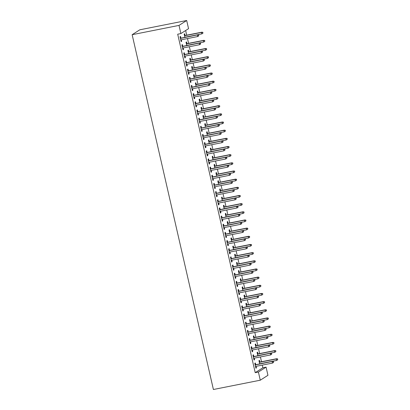 <?xml version="1.0" encoding="UTF-8"?>
<svg xmlns="http://www.w3.org/2000/svg" width="410" height="410" viewBox="0 0 410 410"><rect width="100%" height="100%" fill="white"/><g stroke="black" fill="none" stroke-linecap="round" stroke-linejoin="round"><path stroke-width="0.61" d="M255.22 372.669L258.397 372.039L260.268 380.203L213.405 389.5L132.148 34.701L139.82 29.797L186.683 20.5L188.554 28.664L180.877 33.569L177.699 34.199L255.22 372.669L262.897 367.765L262.287 365.11M261.518 361.738L260.422 356.946M259.648 353.574L258.551 348.782M257.777 345.41L256.68 340.618M255.907 337.245L254.81 332.454M254.036 329.081L252.939 324.295M252.165 320.917L251.069 316.13M250.3 312.753L249.203 307.966M248.429 304.589L247.332 299.802M246.559 296.425L245.462 291.638M244.688 288.261L243.591 283.474M242.817 280.097L241.721 275.31M240.947 271.933L239.85 267.146M239.081 263.768L237.984 258.982M237.211 255.604L236.114 250.817M235.34 247.445L234.243 242.653M233.469 239.281L232.373 234.489M231.599 231.117L230.502 226.325M229.728 222.953L228.631 218.161M227.863 214.789L226.766 209.997M225.992 206.625L224.895 201.833M224.121 198.46L223.025 193.669M222.251 190.296L221.154 185.51M220.38 182.132L219.283 177.345M218.509 173.968L217.413 169.181M216.644 165.804L215.547 161.017M214.773 157.64L213.677 152.853M212.903 149.476L211.806 144.689M211.032 141.312L209.935 136.525M209.161 133.148L208.065 128.361M207.291 124.983L206.194 120.197M205.425 116.819L204.329 112.032M203.555 108.66L202.458 103.868M201.684 100.496L200.587 95.704M199.813 92.332L198.717 87.54M197.943 84.168L196.846 79.376M196.072 76.004L194.975 71.212M194.207 67.84L193.11 63.048M192.336 59.675L191.239 54.884M190.465 51.511L189.369 46.725M188.595 43.347L187.498 38.56M186.724 35.183L185.658 30.514M262.897 367.765L266.075 367.135L267.945 375.299L260.268 380.203M257.998 353.902L257.598 352.154L257.08 352.487L257.828 355.762M253.846 356.551L253.447 354.804L252.929 355.137L254.051 360.036L254.569 359.703L254.22 358.176M254.256 337.573L253.857 335.826L253.339 336.159L254.087 339.434M250.11 340.223L249.71 338.476L249.193 338.809L250.315 343.708L250.833 343.375L250.479 341.848M250.52 321.245L250.12 319.498L249.598 319.831L250.351 323.106M246.369 323.895L245.969 322.152L245.452 322.48L246.574 327.38L247.092 327.047L246.743 325.519M246.779 304.917L246.379 303.169L245.862 303.502L246.61 306.777M242.628 307.567L242.228 305.824L241.71 306.152L242.833 311.052L243.35 310.718L243.002 309.196M243.038 288.589L242.638 286.846L242.12 287.174L242.869 290.449M238.892 291.238L238.492 289.496L237.974 289.824L239.097 294.723L239.614 294.395L239.261 292.868M239.302 272.26L238.902 270.518L238.379 270.846L239.132 274.121M235.15 274.91L234.751 273.168L234.233 273.501L235.355 278.395L235.873 278.067L235.524 276.54M235.56 255.932L235.161 254.19L234.643 254.518L235.391 257.793M231.409 258.582L231.009 256.839L230.492 257.172L231.614 262.067L232.132 261.739L231.783 260.212M231.819 239.604L231.419 237.861L230.902 238.195L231.65 241.469M227.673 242.259L227.273 240.511L226.756 240.844L227.878 245.744L228.396 245.411L228.042 243.883M228.083 223.281L227.683 221.533L227.16 221.866L227.914 225.141M223.932 225.93L223.532 224.183L223.014 224.516L224.137 229.415L224.654 229.082L224.306 227.555M224.342 206.953L223.942 205.205L223.424 205.538L224.173 208.813M220.19 209.602L219.791 207.855L219.273 208.188L220.395 213.087L220.913 212.754L220.565 211.227M220.6 190.624L220.201 188.877L219.683 189.21L220.431 192.485M216.454 193.274L216.055 191.526L215.537 191.859L216.659 196.759L217.177 196.426L216.828 194.899M216.864 174.296L216.465 172.548L215.942 172.882L216.695 176.156M212.713 176.946L212.313 175.203L211.796 175.531L212.918 180.431L213.436 180.098L213.087 178.57M213.123 157.968L212.723 156.22L212.206 156.553L212.954 159.828M208.972 160.617L208.572 158.875L208.054 159.203L209.177 164.102L209.695 163.769L209.346 162.247M209.382 141.64L208.982 139.897L208.464 140.225L209.213 143.5M205.236 144.289L204.836 142.547L204.318 142.875L205.441 147.774L205.958 147.446L205.61 145.919M205.646 125.311L205.246 123.569L204.723 123.897L205.477 127.172M201.494 127.961L201.095 126.218L200.577 126.552L201.699 131.446L202.217 131.118L201.869 129.591M201.904 108.983L201.505 107.241L200.987 107.569L201.735 110.843M197.753 111.638L197.353 109.89L196.836 110.223L197.958 115.118L198.476 114.79L198.127 113.262M198.163 92.655L197.763 90.912L197.246 91.245L197.994 94.52M194.017 95.31L193.617 93.562L193.1 93.895L194.222 98.795L194.74 98.461L194.391 96.934M194.427 76.332L194.027 74.584L193.505 74.917L194.258 78.192M190.276 78.981L189.876 77.234L189.358 77.567L190.481 82.466L190.998 82.133L190.65 80.606M190.686 60.003L190.286 58.256L189.768 58.589L190.517 61.864M186.535 62.653L186.14 60.905L185.617 61.239L186.74 66.138L187.257 65.805L186.909 64.278M186.945 43.675L186.545 41.928L186.027 42.261L186.781 45.536M182.798 46.325L182.399 44.582L181.881 44.91L183.003 49.81L183.521 49.477L183.173 47.95M180.928 38.161L180.528 36.418L180.01 36.746L181.133 41.646L181.65 41.313L181.302 39.785M185.079 35.511L184.679 33.763L184.157 34.097L184.91 37.371M184.669 54.489L184.269 52.741L183.747 53.074L184.869 57.974L185.392 57.641L185.038 56.114M188.815 51.839L188.415 50.092L187.898 50.425L188.646 53.7M188.405 70.817L188.005 69.07L187.488 69.403L188.61 74.302L189.128 73.969L188.779 72.442M192.556 68.168L192.157 66.42L191.639 66.753L192.387 70.028M192.147 87.145L191.747 85.398L191.229 85.731L192.351 90.63L192.869 90.297L192.521 88.77M196.293 84.496L195.898 82.748L195.375 83.081L196.129 86.356M195.888 103.474L195.488 101.726L194.965 102.059L196.088 106.959L196.61 106.626L196.257 105.098M200.034 100.819L199.634 99.076L199.116 99.41L199.865 102.684M199.624 119.797L199.224 118.054L198.707 118.387L199.829 123.282L200.346 122.954L199.998 121.427M203.775 117.147L203.375 115.405L202.858 115.733L203.606 119.008M203.365 136.125L202.965 134.383L202.448 134.716L203.57 139.61L204.088 139.282L203.739 137.755M207.511 133.475L207.117 131.733L206.594 132.061L207.347 135.336M207.106 152.453L206.707 150.711L206.184 151.039L207.306 155.938L207.829 155.61L207.475 154.083M211.252 149.804L210.853 148.061L210.335 148.389L211.083 151.664M210.842 168.782L210.443 167.039L209.925 167.367L211.047 172.267L211.565 171.933L211.217 170.411M214.994 166.132L214.594 164.384L214.076 164.717L214.825 167.992M214.584 185.11L214.184 183.367L213.666 183.695L214.789 188.595L215.306 188.262L214.958 186.734M218.73 182.46L218.335 180.713L217.812 181.046L218.566 184.321M218.325 201.438L217.925 199.69L217.402 200.024L218.525 204.923L219.048 204.59L218.694 203.063M222.471 198.788L222.071 197.041L221.554 197.374L222.302 200.649M222.061 217.766L221.661 216.019L221.144 216.352L222.266 221.251L222.784 220.918L222.435 219.391M226.212 215.117L225.813 213.369L225.295 213.702L226.043 216.977M225.802 234.095L225.403 232.347L224.885 232.68L226.007 237.58L226.525 237.246L226.176 235.719M229.948 231.44L229.549 229.697L229.031 230.03L229.784 233.305M229.544 250.423L229.144 248.675L228.621 249.008L229.743 253.903L230.266 253.575L229.913 252.047M233.69 247.768L233.29 246.026L232.772 246.359L233.521 249.628M233.28 266.746L232.88 265.003L232.362 265.337L233.485 270.231L234.002 269.903L233.654 268.376M237.431 264.096L237.031 262.354L236.514 262.682L237.262 265.957M237.021 283.074L236.621 281.332L236.104 281.66L237.226 286.559L237.744 286.231L237.395 284.704M241.167 280.425L240.767 278.682L240.25 279.01L241.003 282.285M240.762 299.402L240.362 297.66L239.84 297.988L240.962 302.887L241.485 302.554L241.131 301.032M244.908 296.753L244.509 295.01L243.991 295.338L244.739 298.613M244.498 315.731L244.099 313.988L243.581 314.316L244.703 319.216L245.221 318.883L244.872 317.361M248.65 313.081L248.25 311.333L247.732 311.667L248.48 314.941M248.24 332.059L247.84 330.311L247.322 330.644L248.445 335.544L248.962 335.211L248.614 333.684M252.386 329.409L251.986 327.662L251.468 327.995L252.222 331.27M251.981 348.387L251.581 346.64L251.058 346.973L252.181 351.872L252.703 351.539L252.35 350.012M256.127 345.738L255.727 343.99L255.21 344.323L255.958 347.598M255.717 364.715L255.317 362.968L254.8 363.301L255.922 368.2L256.44 367.867L256.091 366.34M259.868 362.066L259.468 360.318L258.951 360.651L259.699 363.926M258.397 372.039L266.075 367.135M180.877 33.569L179.011 25.405L132.148 34.701M186.683 20.5L179.011 25.405M181.082 41.425L181.65 41.313M182.952 49.59L183.521 49.477M184.823 57.754L185.392 57.641M186.688 65.918L187.257 65.805M188.559 74.082L189.128 73.969M190.43 82.246L190.998 82.133M192.3 90.41L192.869 90.297M194.171 98.574L194.74 98.461M196.041 106.738L196.61 106.626M197.907 114.902L198.476 114.79M199.778 123.067L200.346 122.954M201.648 131.231L202.217 131.118M203.519 139.395L204.088 139.282M205.389 147.559L205.958 147.446M207.26 155.723L207.829 155.61M209.126 163.882L209.695 163.769M210.996 172.046L211.565 171.933M212.867 180.21L213.436 180.098M214.737 188.374L215.306 188.262M216.608 196.539L217.177 196.426M218.479 204.703L219.048 204.59M220.344 212.867L220.913 212.754M222.215 221.031L222.784 220.918M224.085 229.195L224.654 229.082M225.956 237.359L226.525 237.246M227.827 245.523L228.396 245.411M229.697 253.687L230.266 253.575M231.563 261.852L232.132 261.739M233.433 270.016L234.002 269.903M235.304 278.18L235.873 278.067M237.175 286.344L237.744 286.231M239.045 294.508L239.614 294.395M240.916 302.667L241.485 302.554M242.781 310.831L243.35 310.718M244.652 318.995L245.221 318.883M246.523 327.159L247.092 327.047M248.393 335.324L248.962 335.211M250.264 343.488L250.833 343.375M252.135 351.652L252.703 351.539M254 359.816L254.569 359.703M255.871 367.98L256.44 367.867M198.522 35.142L198.707 35.957L198.727 35.009L197.328 35.07L197.666 36.541L180.733 39.898M180.395 38.432L197.702 34.835L180.359 38.273M198.727 35.009L197.702 34.835M197.666 36.541L198.707 35.957M202.858 33.307L202.878 32.359L202.858 33.307L201.812 33.892L201.479 32.421L201.853 32.185L184.51 35.624M202.668 32.487L201.479 32.421L184.546 35.783M201.812 33.892L184.879 37.248M201.853 32.185L202.878 32.359M200.387 43.306L200.577 44.121L200.598 43.173L199.198 43.234L199.537 44.705L182.604 48.062M182.265 46.596L199.573 42.999L182.23 46.438M200.598 43.173L199.573 42.999M199.537 44.705L200.577 44.121M202.258 51.47L202.448 52.285L202.468 51.337L201.069 51.399L201.407 52.869L184.469 56.226M184.136 54.761L201.443 51.163L184.1 54.602M202.468 51.337L201.443 51.163M201.407 52.869L202.448 52.285M204.723 41.471L204.744 40.523L204.723 41.471L203.683 42.056L203.35 40.585L203.724 40.344L186.376 43.788M204.539 40.651L203.35 40.585L186.412 43.947M203.683 42.056L186.75 45.413M203.724 40.344L204.744 40.523M206.594 49.636L206.614 48.687L206.594 49.636L205.553 50.22L205.215 48.749L205.589 48.508L188.246 51.952M206.409 48.816L205.215 48.749L188.282 52.106M205.553 50.22L188.62 53.577M205.589 48.508L206.614 48.687M204.129 59.634L204.318 60.449L204.339 59.501L202.94 59.563L203.273 61.034L186.34 64.39M186.007 62.925L203.314 59.327L185.971 62.766M204.339 59.501L203.314 59.327M203.273 61.034L204.318 60.449M205.999 67.793L206.184 68.613L206.204 67.665L204.81 67.727L205.143 69.198L188.21 72.555M187.872 71.089L205.179 67.486L187.836 70.93M206.204 67.665L205.179 67.486M205.143 69.198L206.184 68.613M208.464 57.8L208.485 56.846L208.464 57.8L207.424 58.384L207.086 56.913L207.46 56.672L190.117 60.116M208.28 56.98L207.086 56.913L190.153 60.27M207.424 58.384L190.491 61.741M207.46 56.672L208.485 56.846M210.335 65.964L210.356 65.011L210.335 65.964L209.295 66.548L208.957 65.077L209.331 64.836L191.988 68.28M210.145 65.144L208.957 65.077L192.023 68.434M209.295 66.548L192.362 69.905M209.331 64.836L210.356 65.011M207.87 75.958L208.054 76.778L208.075 75.829L206.676 75.891L207.014 77.362L190.081 80.719M189.743 79.248L207.05 75.65L189.707 79.094M208.075 75.829L207.05 75.65M207.014 77.362L208.054 76.778M212.206 74.123L212.226 73.175L212.206 74.123L211.165 74.712L210.827 73.241L211.201 73L193.858 76.444M212.016 73.308L210.827 73.241L193.894 76.598M211.165 74.712L194.227 78.069M211.201 73L212.226 73.175M209.741 84.122L209.925 84.942L209.946 83.988L208.546 84.055L208.885 85.526L191.952 88.883M191.613 87.412L208.921 83.814L191.578 87.258M209.946 83.988L208.921 83.814M208.885 85.526L209.925 84.942M214.076 82.287L214.097 81.339L214.076 82.287L213.031 82.871L212.698 81.405L213.072 81.165L195.729 84.609M213.887 81.472L212.698 81.405L195.765 84.762M213.031 82.871L196.098 86.233M213.072 81.165L214.097 81.339M211.606 92.286L211.796 93.106L211.816 92.153L210.417 92.219L210.755 93.69L193.822 97.047M193.484 95.576L210.791 91.978L193.448 95.422M211.816 92.153L210.791 91.978M210.755 93.69L211.796 93.106M215.942 90.451L215.962 89.503L215.942 90.451L214.901 91.035L214.568 89.57L214.942 89.329L197.594 92.768M215.757 89.636L214.568 89.57L197.63 92.926M214.901 91.035L197.968 94.397M214.942 89.329L215.962 89.503M213.477 100.45L213.666 101.27L213.687 100.317L212.288 100.383L212.626 101.854L195.688 105.211M195.355 103.74L212.662 100.142L195.319 103.586M213.687 100.317L212.662 100.142M212.626 101.854L213.666 101.27M217.812 98.615L217.833 97.667L217.812 98.615L216.772 99.199L216.434 97.734L216.808 97.493L199.465 100.932M217.628 97.8L216.434 97.734L199.501 101.091M216.772 99.199L199.839 102.561M216.808 97.493L217.833 97.667M215.347 108.614L215.537 109.429L215.558 108.481L214.158 108.547L214.491 110.013L197.558 113.375M197.225 111.904L214.532 108.307L197.189 111.751M215.558 108.481L214.532 108.307M214.491 110.013L215.537 109.429M219.683 106.779L219.704 105.831L219.683 106.779L218.643 107.364L218.304 105.898L218.679 105.657L201.336 109.096M219.499 105.964L218.304 105.898L201.371 109.255M218.643 107.364L201.71 110.726M218.679 105.657L219.704 105.831M217.218 116.778L217.402 117.593L217.423 116.645L216.029 116.712L216.362 118.177L199.429 121.539M199.091 120.068L216.398 116.471L199.055 119.91M217.423 116.645L216.398 116.471M216.362 118.177L217.402 117.593M221.554 114.943L221.574 113.995L221.554 114.943L220.513 115.528L220.175 114.057L220.549 113.821L203.206 117.26M221.364 114.129L220.175 114.057L203.242 117.419M220.513 115.528L203.58 118.89M220.549 113.821L221.574 113.995M219.089 124.942L219.273 125.757L219.294 124.809L217.894 124.876L218.233 126.341L201.3 129.703M200.961 128.233L218.269 124.635L200.926 128.074M219.294 124.809L218.269 124.635M218.233 126.341L219.273 125.757M223.424 123.108L223.445 122.159L223.424 123.108L222.384 123.692L222.046 122.221L222.42 121.985L205.077 125.424M223.235 122.293L222.046 122.221L205.113 125.583M222.384 123.692L205.446 127.054M222.42 121.985L223.445 122.159M220.959 133.107L221.144 133.921L221.164 132.973L219.765 133.04L220.103 134.506L203.17 137.868M202.832 136.397L220.139 132.799L202.796 136.238M221.164 132.973L220.139 132.799M220.103 134.506L221.144 133.921M225.295 131.272L225.315 130.324L225.295 131.272L224.249 131.856L223.916 130.385L224.29 130.149L206.947 133.588M225.105 130.457L223.916 130.385L206.983 133.747M224.249 131.856L207.316 135.218M224.29 130.149L225.315 130.324M222.825 141.271L223.014 142.085L223.035 141.137L221.636 141.204L221.974 142.67L205.041 146.032M204.703 144.561L222.01 140.963L204.667 144.402M223.035 141.137L222.01 140.963M221.974 142.67L223.014 142.085M227.16 139.436L227.181 138.488L227.16 139.436L226.12 140.02L225.787 138.549L226.156 138.313L208.813 141.752M226.976 138.621L225.787 138.549L208.849 141.911M226.12 140.02L209.187 143.382M226.156 138.313L227.181 138.488M224.695 149.435L224.885 150.25L224.905 149.301L223.506 149.363L223.845 150.834L206.906 154.196M206.573 152.725L223.88 149.127L206.537 152.566M224.905 149.301L223.88 149.127M223.845 150.834L224.885 150.25M229.031 147.6L229.052 146.652L229.031 147.6L227.991 148.184L227.652 146.713L228.027 146.478L210.684 149.916M228.847 146.785L227.652 146.713L210.719 150.075M227.991 148.184L211.058 151.541M228.027 146.478L229.052 146.652M226.566 157.599L226.756 158.414L226.776 157.466L225.377 157.527L225.71 158.998L208.777 162.36M208.444 160.889L225.751 157.291L208.408 160.73M226.776 157.466L225.751 157.291M225.71 158.998L226.756 158.414M230.902 155.764L230.922 154.816L230.902 155.764L229.861 156.348L229.523 154.877L229.897 154.642L212.554 158.081M230.717 154.949L229.523 154.877L212.59 158.239M229.861 156.348L212.928 159.705M229.897 154.642L230.922 154.816M228.437 165.763L228.621 166.578L228.642 165.63L227.248 165.691L227.581 167.162L210.648 170.524M210.309 169.053L227.617 165.455L210.274 168.894M228.642 165.63L227.617 165.455M227.581 167.162L228.621 166.578M232.772 163.928L232.793 162.98L232.772 163.928L231.732 164.512L231.394 163.042L231.768 162.806L214.425 166.245M232.583 163.113L231.394 163.042L214.461 166.404M231.732 164.512L214.799 167.869M231.768 162.806L232.793 162.98M230.307 173.927L230.492 174.742L230.512 173.794L229.113 173.855L229.451 175.326L212.518 178.688M212.18 177.217L229.487 173.62L212.144 177.058M230.512 173.794L229.487 173.62M229.451 175.326L230.492 174.742M234.643 172.092L234.663 171.144L234.643 172.092L233.603 172.677L233.264 171.206L233.638 170.97L216.296 174.409M234.453 171.272L233.264 171.206L216.331 174.568M233.603 172.677L216.664 176.034M233.638 170.97L234.663 171.144M232.178 182.091L232.362 182.906L232.383 181.958L230.984 182.019L231.322 183.49L214.389 186.847M214.051 185.381L231.358 181.784L214.015 185.223M232.383 181.958L231.358 181.784M231.322 183.49L232.362 182.906M236.514 180.256L236.534 179.308L236.514 180.256L235.468 180.841L235.135 179.37L235.509 179.129L218.166 182.573M236.324 179.436L235.135 179.37L218.202 182.732M235.468 180.841L218.535 184.198M235.509 179.129L236.534 179.308M234.043 190.255L234.233 191.07L234.253 190.122L232.854 190.184L233.193 191.654L216.26 195.011M215.921 193.546L233.228 189.948L215.885 193.387M234.253 190.122L233.228 189.948M233.193 191.654L234.233 191.07M238.379 188.421L238.4 187.472L238.379 188.421L237.339 189.005L237.006 187.534L237.375 187.293L220.032 190.737M238.195 187.601L237.006 187.534L220.067 190.891M237.339 189.005L220.406 192.362M237.375 187.293L238.4 187.472M235.914 198.419L236.104 199.234L236.124 198.286L234.725 198.348L235.063 199.819L218.125 203.175M217.792 201.71L235.099 198.112L217.756 201.551M236.124 198.286L235.099 198.112M235.063 199.819L236.104 199.234M240.25 196.585L240.27 195.631L240.25 196.585L239.209 197.169L238.871 195.698L239.245 195.457L221.902 198.901M240.065 195.765L238.871 195.698L221.938 199.055M239.209 197.169L222.276 200.526M239.245 195.457L240.27 195.631M237.785 206.578L237.974 207.398L237.995 206.45L236.596 206.512L236.929 207.983L219.996 211.34M219.663 209.874L236.97 206.276L219.627 209.715M237.995 206.45L236.97 206.276M236.929 207.983L237.974 207.398M242.12 204.749L242.141 203.796L242.12 204.749L241.08 205.333L240.742 203.862L241.116 203.621L223.773 207.065M241.936 203.929L240.742 203.862L223.809 207.219M241.08 205.333L224.147 208.69M241.116 203.621L242.141 203.796M239.655 214.743L239.84 215.563L239.86 214.614L238.466 214.676L238.799 216.147L221.866 219.504M221.528 218.033L238.835 214.435L221.492 217.879M239.86 214.614L238.835 214.435M238.799 216.147L239.84 215.563M243.991 212.908L244.011 211.96L243.991 212.908L242.951 213.497L242.612 212.026L242.986 211.785L225.643 215.229M243.801 212.093L242.612 212.026L225.679 215.383M242.951 213.497L226.018 216.854M242.986 211.785L244.011 211.96M241.526 222.907L241.71 223.727L241.731 222.773L240.332 222.84L240.67 224.311L223.737 227.668M223.399 226.197L240.706 222.599L223.363 226.043M241.731 222.773L240.706 222.599M240.67 224.311L241.71 223.727M245.862 221.072L245.882 220.124L245.862 221.072L244.821 221.656L244.483 220.19L244.857 219.95L227.514 223.394M245.672 220.257L244.483 220.19L227.55 223.547M244.821 221.656L227.883 225.018M244.857 219.95L245.882 220.124M243.396 231.071L243.581 231.891L243.601 230.938L242.202 231.004L242.541 232.475L225.608 235.832M225.269 234.361L242.576 230.763L225.233 234.207M243.601 230.938L242.576 230.763M242.541 232.475L243.581 231.891M247.732 229.236L247.753 228.288L247.732 229.236L246.687 229.82L246.354 228.355L246.728 228.114L229.385 231.553M247.543 228.421L246.354 228.355L229.421 231.711M246.687 229.82L229.754 233.182M246.728 228.114L247.753 228.288M245.262 239.235L245.452 240.055L245.472 239.102L244.073 239.168L244.411 240.639L227.478 243.996M227.14 242.525L244.447 238.927L227.104 242.371M245.472 239.102L244.447 238.927M244.411 240.639L245.452 240.055M249.598 237.4L249.618 236.452L249.598 237.4L248.557 237.984L248.224 236.519L248.593 236.278L231.25 239.717M249.413 236.585L248.224 236.519L231.286 239.876M248.557 237.984L231.624 241.346M248.593 236.278L249.618 236.452M247.133 247.399L247.322 248.214L247.343 247.266L245.944 247.332L246.282 248.798L229.344 252.16M229.011 250.689L246.318 247.092L228.975 250.536M247.343 247.266L246.318 247.092M246.282 248.798L247.322 248.214M251.468 245.564L251.489 244.616L251.468 245.564L250.428 246.149L250.09 244.683L250.464 244.442L233.121 247.881M251.284 244.749L250.09 244.683L233.157 248.04M250.428 246.149L233.495 249.511M250.464 244.442L251.489 244.616M249.003 255.563L249.193 256.378L249.213 255.43L247.814 255.497L248.147 256.962L231.214 260.324M230.881 258.853L248.188 255.256L230.845 258.695M249.213 255.43L248.188 255.256M248.147 256.962L249.193 256.378M253.339 253.728L253.359 252.78L253.339 253.728L252.299 254.313L251.96 252.847L252.334 252.606L234.991 256.045M253.154 252.914L251.96 252.847L235.027 256.204M252.299 254.313L235.366 257.675M252.334 252.606L253.359 252.78M250.874 263.727L251.058 264.542L251.079 263.594L249.685 263.661L250.018 265.127L233.085 268.488M232.747 267.018L250.054 263.42L232.711 266.859M251.079 263.594L250.054 263.42M250.018 265.127L251.058 264.542M255.21 261.893L255.23 260.945L255.21 261.893L254.169 262.477L253.831 261.006L254.205 260.77L236.862 264.209M255.02 261.078L253.831 261.006L236.898 264.368M254.169 262.477L237.236 265.839M254.205 260.77L255.23 260.945M252.744 271.891L252.929 272.706L252.949 271.758L251.55 271.825L251.889 273.291L234.956 276.653M234.617 275.182L251.924 271.584L234.582 275.023M252.949 271.758L251.924 271.584M251.889 273.291L252.929 272.706M257.08 270.057L257.101 269.109L257.08 270.057L256.04 270.641L255.702 269.17L256.076 268.934L238.733 272.373M256.891 269.242L255.702 269.17L238.769 272.532M256.04 270.641L239.102 274.003M256.076 268.934L257.101 269.109M254.615 280.056L254.8 280.87L254.82 279.922L253.421 279.989L253.759 281.455L236.826 284.817M236.488 283.346L253.795 279.748L236.452 283.187M254.82 279.922L253.795 279.748M253.759 281.455L254.8 280.87M258.951 278.221L258.971 277.273L258.951 278.221L257.905 278.805L257.572 277.334L257.946 277.098L240.603 280.537M258.761 277.406L257.572 277.334L240.639 280.696M257.905 278.805L240.972 282.167M257.946 277.098L258.971 277.273M256.481 288.22L256.67 289.035L256.691 288.087L255.292 288.148L255.63 289.619L238.697 292.981M238.359 291.51L255.666 287.912L238.323 291.351M256.691 288.087L255.666 287.912M255.63 289.619L256.67 289.035M260.816 286.385L260.837 285.437L260.816 286.385L259.776 286.969L259.443 285.498L259.812 285.263L242.469 288.702M260.632 285.57L259.443 285.498L242.505 288.86M259.776 286.969L242.843 290.326M259.812 285.263L260.837 285.437M258.351 296.384L258.541 297.199L258.561 296.251L257.162 296.312L257.5 297.783L240.562 301.145M240.229 299.674L257.536 296.076L240.193 299.515M258.561 296.251L257.536 296.076M257.5 297.783L258.541 297.199M262.687 294.549L262.707 293.601L262.687 294.549L261.647 295.133L261.308 293.662L261.683 293.427L244.339 296.866M262.502 293.734L261.308 293.662L244.375 297.024M261.647 295.133L244.714 298.49M261.683 293.427L262.707 293.601M260.222 304.548L260.411 305.363L260.432 304.415L259.033 304.476L259.366 305.947L242.433 309.309M242.1 307.838L259.407 304.24L242.059 307.679M260.432 304.415L259.407 304.24M259.366 305.947L260.411 305.363M264.558 302.713L264.578 301.765L264.558 302.713L263.517 303.297L263.179 301.827L263.553 301.591L246.21 305.03M264.373 301.898L263.179 301.827L246.246 305.189M263.517 303.297L246.584 306.654M263.553 301.591L264.578 301.765M262.092 312.712L262.277 313.527L262.297 312.579L260.903 312.64L261.237 314.111L244.304 317.473M243.965 316.002L261.272 312.405L243.929 315.843M262.297 312.579L261.272 312.405M261.237 314.111L262.277 313.527M266.428 310.877L266.449 309.929L266.428 310.877L265.388 311.462L265.05 309.991L265.424 309.755L248.081 313.194M266.239 310.062L265.05 309.991L248.117 313.353M265.388 311.462L248.455 314.818M265.424 309.755L266.449 309.929M263.963 320.876L264.148 321.691L264.168 320.743L262.769 320.805L263.107 322.275L246.174 325.632M245.836 324.166L263.143 320.569L245.8 324.008M264.168 320.743L263.143 320.569M263.107 322.275L264.148 321.691M268.299 319.041L268.319 318.093L268.299 319.041L267.258 319.626L266.92 318.155L267.294 317.914L249.951 321.358M268.109 318.221L266.92 318.155L249.987 321.517M267.258 319.626L250.32 322.983M267.294 317.914L268.319 318.093M265.834 329.04L266.018 329.855L266.039 328.907L264.64 328.969L264.978 330.439L248.045 333.796M247.707 332.331L265.014 328.733L247.671 332.172M266.039 328.907L265.014 328.733M264.978 330.439L266.018 329.855M270.169 327.206L270.19 326.257L270.169 327.206L269.124 327.79L268.791 326.319L269.165 326.078L251.822 329.522M269.98 326.386L268.791 326.319L251.858 329.676M269.124 327.79L252.191 331.147M269.165 326.078L270.19 326.257M267.699 337.204L267.889 338.019L267.909 337.071L266.51 337.133L266.848 338.604L249.915 341.96M249.577 340.495L266.884 336.897L249.541 340.336M267.909 337.071L266.884 336.897M266.848 338.604L267.889 338.019M272.035 335.37L272.055 334.416L272.035 335.37L270.995 335.954L270.661 334.483L271.031 334.242L253.687 337.686M271.851 334.55L270.661 334.483L253.723 337.84M270.995 335.954L254.062 339.311M271.031 334.242L272.055 334.416M269.57 345.363L269.76 346.183L269.78 345.235L268.381 345.297L268.719 346.768L251.781 350.125M251.448 348.659L268.755 345.061L251.412 348.5M269.78 345.235L268.755 345.061M268.719 346.768L269.76 346.183M273.906 343.534L273.926 342.581L273.906 343.534L272.865 344.118L272.527 342.647L272.901 342.406L255.558 345.85M273.721 342.714L272.527 342.647L255.594 346.004M272.865 344.118L255.932 347.475M272.901 342.406L273.926 342.581M271.44 353.528L271.63 354.348L271.651 353.399L270.252 353.461L270.585 354.932L253.652 358.289M253.318 356.818L270.626 353.22L253.277 356.664M271.651 353.399L270.626 353.22M270.585 354.932L271.63 354.348M275.776 351.698L275.797 350.745L275.776 351.698L274.736 352.282L274.398 350.811L274.772 350.57L257.429 354.014M275.592 350.878L274.398 350.811L257.465 354.168M274.736 352.282L257.803 355.639M274.772 350.57L275.797 350.745M273.311 361.692L273.496 362.512L273.516 361.558L272.122 361.625L272.455 363.096L255.522 366.453M255.184 364.982L272.491 361.384L255.148 364.828M273.516 361.558L272.491 361.384M272.455 363.096L273.496 362.512M277.647 359.857L277.667 358.909L277.647 359.857L276.606 360.441L276.268 358.976L276.642 358.735L259.299 362.179M277.457 359.042L276.268 358.976L259.335 362.332M276.606 360.441L259.673 363.803M276.642 358.735L277.667 358.909"/></g></svg>
